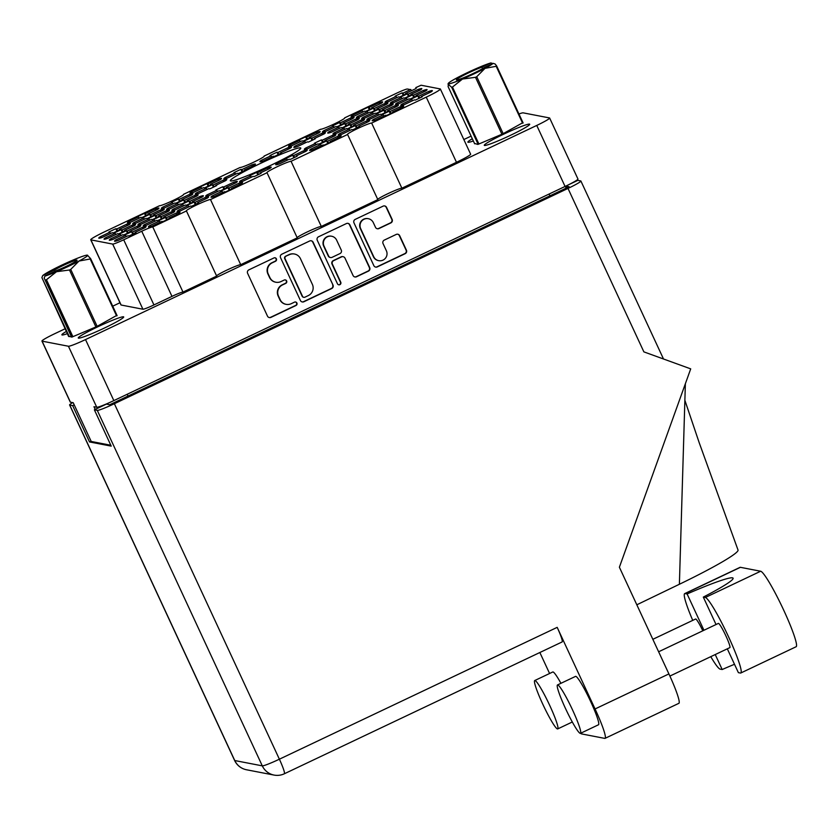 <?xml version="1.0" encoding="UTF-8"?>
<svg xmlns="http://www.w3.org/2000/svg" width="838" height="838" viewBox="0 0 838 838"><rect width="100%" height="100%" fill="white"/><g stroke="black" fill="none" stroke-linecap="round" stroke-linejoin="round"><path stroke-width="1.26" d="M90.734 239.783A18.206 1.425 -24.9 0 0 90.892 239.878L121.133 305.022A18.206 1.425 155.1 0 1 120.965 304.927L90.734 239.783A18.206 1.425 -24.9 0 1 104.865 231.655L159.471 205.75A13.387 1.048 -24.9 0 0 172.597 200.691A13.387 1.048 -24.9 0 0 183.637 194.406A13.387 1.048 -24.9 0 0 183.522 194.332L240.045 167.506A13.387 1.048 -24.9 0 0 253.17 162.446A13.387 1.048 -24.9 0 0 264.211 156.161A13.387 1.048 -24.9 0 0 264.096 156.088L320.619 129.262A13.387 1.048 -24.9 0 0 333.744 124.202A13.387 1.048 -24.9 0 0 344.795 117.917A13.387 1.048 -24.9 0 0 344.669 117.854L396.384 93.311A10.716 0.838 -24.9 0 1 407.415 89.017L410.033 89.519A10.716 0.838 155.1 0 0 410.746 89.436L403.068 93.07L402.062 92.882A17.409 1.362 -24.9 0 0 395.086 96.192L396.091 96.38L386.328 101.021A17.409 1.362 -24.9 0 0 384.998 102.288A17.409 1.362 -24.9 0 0 385.155 102.383A17.409 1.362 -24.9 0 0 388.748 101.482L398.511 96.852L399.517 97.051A17.409 1.362 -24.9 0 0 406.493 93.73L405.487 93.542L415.25 88.912A17.409 1.362 -24.9 0 0 416.58 87.634A17.409 1.362 -24.9 0 0 415.816 87.571A10.716 0.838 155.1 0 0 421.064 85.225L440.222 88.933A18.206 1.425 -24.9 0 1 440.379 89.027A18.206 1.425 -24.9 0 1 426.249 97.145L371.643 123.06L401.884 188.204L456.48 162.289L426.249 97.145M351.258 116.712A17.409 1.362 -24.9 0 0 354.851 115.812L364.614 111.182L365.63 111.381A17.409 1.362 -24.9 0 0 372.606 108.071L371.59 107.872L381.353 103.242A17.409 1.362 -24.9 0 0 382.683 101.964A17.409 1.362 -24.9 0 0 378.933 102.77L369.17 107.4L368.165 107.212A17.409 1.362 -24.9 0 0 361.188 110.522L362.194 110.71L352.431 115.351A17.409 1.362 -24.9 0 0 351.101 116.618A17.409 1.362 -24.9 0 0 351.258 116.712M333.126 134.09A17.409 1.362 -24.9 0 0 336.719 133.19L346.482 128.56L347.498 128.759A17.409 1.362 -24.9 0 0 354.464 125.449L353.458 125.25L363.221 120.62A17.409 1.362 -24.9 0 0 364.551 119.342A17.409 1.362 -24.9 0 0 360.801 120.148L351.038 124.778L350.033 124.59A17.409 1.362 -24.9 0 0 343.056 127.9L344.062 128.088L334.299 132.729A17.409 1.362 -24.9 0 0 332.969 133.996A17.409 1.362 -24.9 0 0 333.126 134.09M395.662 104.415A17.409 1.362 -24.9 0 0 399.255 103.514L409.017 98.884L410.033 99.073A17.409 1.362 -24.9 0 0 417.01 95.762L415.994 95.574L425.756 90.933A17.409 1.362 -24.9 0 0 427.087 89.666A17.409 1.362 -24.9 0 0 423.337 90.473L413.574 95.103L412.568 94.904A17.409 1.362 -24.9 0 0 405.592 98.214L406.598 98.413L396.835 103.043A17.409 1.362 -24.9 0 0 395.505 104.321A17.409 1.362 -24.9 0 0 395.662 104.415M288.722 146.388A17.409 1.362 -24.9 0 0 292.315 145.498L302.078 140.857L303.084 141.056A17.409 1.362 -24.9 0 0 310.06 137.746L309.054 137.547L318.817 132.917A17.409 1.362 -24.9 0 0 320.147 131.639A17.409 1.362 -24.9 0 0 316.397 132.446L306.635 137.086L305.629 136.887A17.409 1.362 -24.9 0 0 298.653 140.197L299.658 140.396L289.896 145.026A17.409 1.362 -24.9 0 0 288.565 146.304A17.409 1.362 -24.9 0 0 288.722 146.388M356.517 117.729A17.409 1.362 -24.9 0 0 360.11 116.828L369.872 112.198L370.878 112.397A17.409 1.362 -24.9 0 0 377.854 109.087L376.849 108.888L386.611 104.258A17.409 1.362 -24.9 0 0 387.942 102.98A17.409 1.362 -24.9 0 0 384.192 103.786L374.429 108.416L373.413 108.228A17.409 1.362 -24.9 0 0 366.436 111.538L367.453 111.726L357.69 116.367A17.409 1.362 -24.9 0 0 356.36 117.634A17.409 1.362 -24.9 0 0 356.517 117.729M293.981 147.404A17.409 1.362 -24.9 0 0 297.574 146.514L307.337 141.873L308.342 142.072A17.409 1.362 -24.9 0 0 315.318 138.762L314.302 138.563L324.065 133.933A17.409 1.362 -24.9 0 0 325.395 132.655A17.409 1.362 -24.9 0 0 321.656 133.462L311.893 138.102L310.877 137.903A17.409 1.362 -24.9 0 0 303.901 141.213L304.917 141.413L295.154 146.042A17.409 1.362 -24.9 0 0 293.824 147.32A17.409 1.362 -24.9 0 0 293.981 147.404M361.765 118.745A17.409 1.362 -24.9 0 0 365.358 117.844L375.12 113.214L376.136 113.413A17.409 1.362 -24.9 0 0 383.113 110.103L382.097 109.904L391.859 105.274A17.409 1.362 -24.9 0 0 393.19 103.996A17.409 1.362 -24.9 0 0 389.44 104.802L379.677 109.432L378.671 109.244A17.409 1.362 -24.9 0 0 371.695 112.554L372.711 112.742L362.948 117.383A17.409 1.362 -24.9 0 0 361.618 118.65A17.409 1.362 -24.9 0 0 361.765 118.745M275.838 164.782A17.409 1.362 -24.9 0 0 279.431 163.892L289.194 159.251L290.21 159.45A17.409 1.362 -24.9 0 0 297.186 156.14L296.17 155.941L305.933 151.311A17.409 1.362 -24.9 0 0 307.263 150.033A17.409 1.362 -24.9 0 0 303.524 150.84L293.761 155.48L292.745 155.281A17.409 1.362 -24.9 0 0 285.768 158.592L286.785 158.791L277.022 163.42A17.409 1.362 -24.9 0 0 275.692 164.698A17.409 1.362 -24.9 0 0 275.838 164.782M322.62 132.058A17.409 1.362 -24.9 0 0 326.212 131.168L335.975 126.528L336.981 126.727A17.409 1.362 -24.9 0 0 343.957 123.416L342.952 123.217L352.714 118.587A17.409 1.362 -24.9 0 0 354.045 117.31A17.409 1.362 -24.9 0 0 350.294 118.116L340.532 122.757L339.516 122.558A17.409 1.362 -24.9 0 0 332.55 125.868L333.555 126.067L323.793 130.697A17.409 1.362 -24.9 0 0 322.462 131.975A17.409 1.362 -24.9 0 0 322.62 132.058M260.084 161.744A17.409 1.362 -24.9 0 0 263.677 160.844L273.439 156.214L274.445 156.402A17.409 1.362 -24.9 0 0 281.421 153.092L280.416 152.904L290.178 148.263A17.409 1.362 -24.9 0 0 291.509 146.996A17.409 1.362 -24.9 0 0 287.759 147.802L277.996 152.432L276.98 152.233A17.409 1.362 -24.9 0 0 270.004 155.543L271.02 155.742L261.257 160.372A17.409 1.362 -24.9 0 0 259.927 161.65A17.409 1.362 -24.9 0 0 260.084 161.744M390.414 103.399A17.409 1.362 -24.9 0 0 394.007 102.498L403.769 97.868L404.775 98.056A17.409 1.362 -24.9 0 0 411.751 94.746L410.735 94.558L420.498 89.917A17.409 1.362 -24.9 0 0 421.828 88.65A17.409 1.362 -24.9 0 0 418.089 89.457L408.326 94.086L407.31 93.898A17.409 1.362 -24.9 0 0 400.334 97.208L401.35 97.397L391.587 102.037A17.409 1.362 -24.9 0 0 390.257 103.304A17.409 1.362 -24.9 0 0 390.414 103.399M327.868 133.074A17.409 1.362 -24.9 0 0 331.46 132.174L341.223 127.544L342.239 127.743A17.409 1.362 -24.9 0 0 349.216 124.433L348.199 124.234L357.962 119.604A17.409 1.362 -24.9 0 0 359.293 118.326A17.409 1.362 -24.9 0 0 355.553 119.132L345.79 123.773L344.774 123.574A17.409 1.362 -24.9 0 0 337.798 126.884L338.814 127.083L329.051 131.713A17.409 1.362 -24.9 0 0 327.721 132.98A17.409 1.362 -24.9 0 0 327.868 133.074M338.384 135.107A17.409 1.362 -24.9 0 0 341.977 134.206L351.74 129.576L352.746 129.775A17.409 1.362 -24.9 0 0 359.722 126.465L358.716 126.266L368.479 121.636A17.409 1.362 -24.9 0 0 369.799 120.358A17.409 1.362 -24.9 0 0 366.059 121.164L356.297 125.794L355.281 125.606A17.409 1.362 -24.9 0 0 348.304 128.916L349.32 129.104L339.558 133.745A17.409 1.362 -24.9 0 0 338.227 135.012A17.409 1.362 -24.9 0 0 338.384 135.107M304.487 149.436A17.409 1.362 -24.9 0 0 308.08 148.546L317.843 143.906L318.849 144.105A17.409 1.362 -24.9 0 0 325.825 140.794L324.819 140.595L334.582 135.966A17.409 1.362 -24.9 0 0 335.912 134.688A17.409 1.362 -24.9 0 0 332.162 135.494L322.4 140.135L321.383 139.936A17.409 1.362 -24.9 0 0 314.407 143.246L315.423 143.445L305.661 148.075A17.409 1.362 -24.9 0 0 304.33 149.353A17.409 1.362 -24.9 0 0 304.487 149.436M367.023 119.761A17.409 1.362 -24.9 0 0 370.616 118.86L380.379 114.23L381.384 114.429A17.409 1.362 -24.9 0 0 388.361 111.108L387.355 110.92L397.118 106.29A17.409 1.362 -24.9 0 0 398.448 105.012A17.409 1.362 -24.9 0 0 394.698 105.818L384.935 110.448L383.93 110.26A17.409 1.362 -24.9 0 0 376.953 113.57L377.959 113.758L368.196 118.399A17.409 1.362 -24.9 0 0 366.866 119.666A17.409 1.362 -24.9 0 0 367.023 119.761M309.735 150.452A17.409 1.362 -24.9 0 0 313.328 149.552L323.091 144.922L324.107 145.121A17.409 1.362 -24.9 0 0 331.083 141.811L330.067 141.612L339.83 136.982A17.409 1.362 -24.9 0 0 341.16 135.704A17.409 1.362 -24.9 0 0 337.41 136.51L327.648 141.151L326.642 140.952A17.409 1.362 -24.9 0 0 319.666 144.262L320.682 144.461L310.919 149.091A17.409 1.362 -24.9 0 0 309.589 150.369A17.409 1.362 -24.9 0 0 309.735 150.452M372.281 120.777A17.409 1.362 -24.9 0 0 375.864 119.876L385.627 115.246L386.643 115.435A17.409 1.362 -24.9 0 0 393.619 112.124L392.603 111.936L402.366 107.295A17.409 1.362 -24.9 0 0 403.696 106.028A17.409 1.362 -24.9 0 0 399.956 106.835L390.194 111.464L389.178 111.276A17.409 1.362 -24.9 0 0 382.201 114.586L383.217 114.775L373.455 119.415A17.409 1.362 -24.9 0 0 372.124 120.682A17.409 1.362 -24.9 0 0 372.281 120.777M400.92 105.431A17.409 1.362 -24.9 0 0 404.513 104.53L414.276 99.9L415.281 100.089A17.409 1.362 -24.9 0 0 422.258 96.779L421.252 96.59L431.015 91.95A17.409 1.362 -24.9 0 0 432.345 90.682A17.409 1.362 -24.9 0 0 428.595 91.489L418.832 96.119L417.816 95.92A17.409 1.362 -24.9 0 0 410.85 99.23L411.856 99.429L402.093 104.059A17.409 1.362 -24.9 0 0 400.763 105.337A17.409 1.362 -24.9 0 0 400.92 105.431M114.691 241.271A17.409 1.362 -24.9 0 0 118.284 240.37L128.046 235.74L129.052 235.928A17.409 1.362 -24.9 0 0 136.028 232.618L135.023 232.43L144.785 227.789A17.409 1.362 -24.9 0 0 146.116 226.522A17.409 1.362 -24.9 0 0 142.366 227.328L132.603 231.958L131.587 231.759A17.409 1.362 -24.9 0 0 124.621 235.069L125.627 235.269L115.864 239.898A17.409 1.362 -24.9 0 0 114.534 241.176A17.409 1.362 -24.9 0 0 114.691 241.271M148.588 226.941A17.409 1.362 -24.9 0 0 152.181 226.04L161.944 221.4L162.949 221.599A17.409 1.362 -24.9 0 0 169.925 218.289L168.92 218.09L178.683 213.46A17.409 1.362 -24.9 0 0 180.013 212.192A17.409 1.362 -24.9 0 0 176.263 212.999L166.5 217.629L165.484 217.43A17.409 1.362 -24.9 0 0 158.508 220.74L159.524 220.939L149.761 225.569A17.409 1.362 -24.9 0 0 148.431 226.847A17.409 1.362 -24.9 0 0 148.588 226.941M211.124 197.255A17.409 1.362 -24.9 0 0 214.717 196.354L224.479 191.724L225.485 191.923A17.409 1.362 -24.9 0 0 232.461 188.613L231.456 188.414L241.218 183.784A17.409 1.362 -24.9 0 0 242.549 182.506A17.409 1.362 -24.9 0 0 238.799 183.313L229.036 187.953L228.02 187.754A17.409 1.362 -24.9 0 0 221.054 191.064L222.06 191.263L212.297 195.893A17.409 1.362 -24.9 0 0 210.967 197.16A17.409 1.362 -24.9 0 0 211.124 197.255M143.329 225.925A17.409 1.362 -24.9 0 0 146.922 225.024L156.685 220.394L157.701 220.583A17.409 1.362 -24.9 0 0 164.667 217.272L163.661 217.084L173.424 212.443A17.409 1.362 -24.9 0 0 174.754 211.176A17.409 1.362 -24.9 0 0 171.004 211.983L161.242 216.613L160.236 216.414A17.409 1.362 -24.9 0 0 153.26 219.724L154.265 219.923L144.503 224.553A17.409 1.362 -24.9 0 0 143.172 225.831A17.409 1.362 -24.9 0 0 143.329 225.925M205.865 196.239A17.409 1.362 -24.9 0 0 209.458 195.348L219.221 190.708L220.237 190.907A17.409 1.362 -24.9 0 0 227.213 187.597L226.197 187.398L235.96 182.768A17.409 1.362 -24.9 0 0 237.29 181.49A17.409 1.362 -24.9 0 0 233.54 182.296L223.777 186.937L222.772 186.738A17.409 1.362 -24.9 0 0 215.795 190.048L216.812 190.247L207.049 194.877A17.409 1.362 -24.9 0 0 205.719 196.155A17.409 1.362 -24.9 0 0 205.865 196.239M177.227 211.585A17.409 1.362 -24.9 0 0 180.819 210.694L190.582 206.054L191.588 206.253A17.409 1.362 -24.9 0 0 198.564 202.943L197.559 202.744L207.321 198.114A17.409 1.362 -24.9 0 0 208.652 196.836A17.409 1.362 -24.9 0 0 204.901 197.642L195.139 202.283L194.133 202.084A17.409 1.362 -24.9 0 0 187.157 205.394L188.162 205.593L178.4 210.223A17.409 1.362 -24.9 0 0 177.069 211.501A17.409 1.362 -24.9 0 0 177.227 211.585M166.72 209.552A17.409 1.362 -24.9 0 0 170.313 208.662L180.076 204.022L181.081 204.221A17.409 1.362 -24.9 0 0 188.058 200.911L187.052 200.711L196.815 196.082A17.409 1.362 -24.9 0 0 198.145 194.814A17.409 1.362 -24.9 0 0 194.395 195.621L184.632 200.251L183.616 200.052A17.409 1.362 -24.9 0 0 176.65 203.362L177.656 203.561L167.893 208.191A17.409 1.362 -24.9 0 0 166.563 209.469A17.409 1.362 -24.9 0 0 166.72 209.552M104.184 239.239A17.409 1.362 -24.9 0 0 107.777 238.338L117.54 233.708L118.546 233.896A17.409 1.362 -24.9 0 0 125.522 230.586L124.516 230.398L134.279 225.757A17.409 1.362 -24.9 0 0 135.599 224.49A17.409 1.362 -24.9 0 0 131.859 225.296L122.097 229.926L121.081 229.738A17.409 1.362 -24.9 0 0 114.104 233.048L115.12 233.236L105.358 237.877A17.409 1.362 -24.9 0 0 104.027 239.144A17.409 1.362 -24.9 0 0 104.184 239.239M223.997 178.861A17.409 1.362 -24.9 0 0 227.59 177.96L237.353 173.33L238.369 173.529A17.409 1.362 -24.9 0 0 245.345 170.219L244.329 170.02L254.092 165.39A17.409 1.362 -24.9 0 0 255.422 164.112A17.409 1.362 -24.9 0 0 251.672 164.918L241.91 169.559L240.904 169.36A17.409 1.362 -24.9 0 0 233.928 172.67L234.944 172.869L225.181 177.499A17.409 1.362 -24.9 0 0 223.851 178.777A17.409 1.362 -24.9 0 0 223.997 178.861M161.462 208.547A17.409 1.362 -24.9 0 0 165.055 207.646L174.817 203.016L175.833 203.205A17.409 1.362 -24.9 0 0 182.81 199.894L181.794 199.706L191.556 195.065A17.409 1.362 -24.9 0 0 192.887 193.798A17.409 1.362 -24.9 0 0 189.137 194.605L179.374 199.234L178.368 199.035A17.409 1.362 -24.9 0 0 171.392 202.346L172.398 202.545L162.635 207.175A17.409 1.362 -24.9 0 0 161.305 208.453A17.409 1.362 -24.9 0 0 161.462 208.547M239.762 181.909A17.409 1.362 -24.9 0 0 243.355 181.008L253.118 176.378L254.134 176.577A17.409 1.362 -24.9 0 0 261.11 173.267L260.094 173.068L269.857 168.438A17.409 1.362 -24.9 0 0 271.187 167.16A17.409 1.362 -24.9 0 0 267.437 167.967L257.675 172.597L256.669 172.408A17.409 1.362 -24.9 0 0 249.693 175.718L250.698 175.907L240.935 180.547A17.409 1.362 -24.9 0 0 239.605 181.815A17.409 1.362 -24.9 0 0 239.762 181.909M138.081 224.909A17.409 1.362 -24.9 0 0 141.664 224.008L151.427 219.378L152.443 219.566A17.409 1.362 -24.9 0 0 159.419 216.256L158.403 216.068L168.166 211.427A17.409 1.362 -24.9 0 0 169.496 210.16A17.409 1.362 -24.9 0 0 165.756 210.967L155.994 215.596L154.978 215.397A17.409 1.362 -24.9 0 0 148.001 218.708L149.017 218.907L139.255 223.537A17.409 1.362 -24.9 0 0 137.924 224.814A17.409 1.362 -24.9 0 0 138.081 224.909M195.359 194.207A17.409 1.362 -24.9 0 0 198.952 193.316L208.714 188.676L209.73 188.875A17.409 1.362 -24.9 0 0 216.696 185.565L215.691 185.366L225.453 180.736A17.409 1.362 -24.9 0 0 226.784 179.458A17.409 1.362 -24.9 0 0 223.034 180.264L213.271 184.905L212.265 184.706A17.409 1.362 -24.9 0 0 205.289 188.016L206.295 188.215L196.532 192.845A17.409 1.362 -24.9 0 0 195.202 194.123A17.409 1.362 -24.9 0 0 195.359 194.207M132.823 223.893A17.409 1.362 -24.9 0 0 136.416 222.992L146.179 218.362L147.184 218.55A17.409 1.362 -24.9 0 0 154.161 215.24L153.155 215.052L162.918 210.411A17.409 1.362 -24.9 0 0 164.248 209.144A17.409 1.362 -24.9 0 0 160.498 209.95L150.735 214.58L149.73 214.381A17.409 1.362 -24.9 0 0 142.753 217.691L143.759 217.89L133.996 222.52A17.409 1.362 -24.9 0 0 132.666 223.798A17.409 1.362 -24.9 0 0 132.823 223.893M190.1 193.19A17.409 1.362 -24.9 0 0 193.693 192.3L203.456 187.66L204.472 187.859A17.409 1.362 -24.9 0 0 211.448 184.549L210.432 184.35L220.195 179.72A17.409 1.362 -24.9 0 0 221.525 178.442A17.409 1.362 -24.9 0 0 217.786 179.248L208.023 183.889L207.007 183.69A17.409 1.362 -24.9 0 0 200.031 187L201.047 187.199L191.284 191.829A17.409 1.362 -24.9 0 0 189.954 193.107A17.409 1.362 -24.9 0 0 190.1 193.19M109.432 240.255A17.409 1.362 -24.9 0 0 113.025 239.354L122.788 234.724L123.804 234.912A17.409 1.362 -24.9 0 0 130.78 231.602L129.764 231.414L139.527 226.773A17.409 1.362 -24.9 0 0 140.857 225.506A17.409 1.362 -24.9 0 0 137.107 226.312L127.345 230.942L126.339 230.743A17.409 1.362 -24.9 0 0 119.363 234.064L120.368 234.252L110.606 238.882A17.409 1.362 -24.9 0 0 109.286 240.16A17.409 1.362 -24.9 0 0 109.432 240.255M171.968 210.568A17.409 1.362 -24.9 0 0 175.561 209.678L185.324 205.038L186.34 205.237A17.409 1.362 -24.9 0 0 193.316 201.927L192.3 201.728L202.063 197.098A17.409 1.362 -24.9 0 0 203.393 195.82A17.409 1.362 -24.9 0 0 199.654 196.626L189.891 201.267L188.875 201.068A17.409 1.362 -24.9 0 0 181.898 204.378L182.914 204.577L173.152 209.207A17.409 1.362 -24.9 0 0 171.821 210.485A17.409 1.362 -24.9 0 0 171.968 210.568M127.565 222.877A17.409 1.362 -24.9 0 0 131.157 221.976L140.92 217.346L141.936 217.534A17.409 1.362 -24.9 0 0 148.913 214.224L147.897 214.036L157.659 209.395A17.409 1.362 -24.9 0 0 158.99 208.128A17.409 1.362 -24.9 0 0 155.239 208.934L145.477 213.564L144.471 213.365A17.409 1.362 -24.9 0 0 137.495 216.675L138.511 216.874L128.748 221.504A17.409 1.362 -24.9 0 0 127.418 222.782A17.409 1.362 -24.9 0 0 127.565 222.877M100.602 237.94L100.099 236.861A17.409 1.362 -24.9 0 0 98.769 238.128A17.409 1.362 -24.9 0 0 98.926 238.222A17.409 1.362 -24.9 0 0 102.519 237.322L112.282 232.692L113.298 232.891A17.409 1.362 155.1 0 0 120.263 229.581L119.258 229.382L119.52 229.947M368.322 218.697L367.976 218.634A7.029 6.966 100.9 0 0 360.33 228.533L373.402 256.7A7.029 6.966 100.9 0 0 378.378 260.608L378.734 260.67A7.029 6.966 100.9 0 0 386.381 250.772L383.05 243.586A2.629 2.608 100.9 0 1 384.307 240.087L396.227 234.431A2.629 2.608 100.9 0 1 399.695 235.688L406.42 250.185A2.629 2.608 100.9 0 1 405.163 253.684L377.299 266.903A2.629 2.608 100.9 0 1 373.842 265.646L353.982 222.866A2.629 2.608 100.9 0 1 355.239 219.367L383.092 206.148A2.629 2.608 100.9 0 1 386.559 207.395L392.132 219.399A2.629 2.608 100.9 0 1 390.875 222.898L378.954 228.554A2.629 2.608 100.9 0 1 375.487 227.308L373.308 222.604A7.029 6.966 100.9 0 0 361.503 221.295A7.029 6.966 100.9 0 0 360.675 228.606L373.748 256.774A7.029 6.966 100.9 0 0 378.734 260.67M339.882 284.658A1.844 1.823 100.9 0 0 340.762 282.217L332.382 264.148A2.629 2.608 100.9 0 1 333.639 260.649L341.548 256.899A2.629 2.608 100.9 0 1 345.005 258.156L353.06 275.503A2.629 2.608 100.9 0 0 356.527 276.76L368.448 271.103A2.629 2.608 100.9 0 0 369.705 267.605L349.844 224.825A2.629 2.608 100.9 0 0 346.387 223.568L318.524 236.787A2.629 2.608 100.9 0 0 317.267 240.286L337.452 283.778A1.844 1.823 100.9 0 0 339.882 284.658M338.583 284.763A1.844 1.823 100.9 0 0 340.417 282.144L340.762 282.217M300.433 147.855A38.831 3.048 -24.9 0 0 262.367 162.53A38.831 3.048 -24.9 0 0 230.335 180.757A38.831 3.048 -24.9 0 0 230.68 180.956A38.831 3.048 -24.9 0 0 268.747 166.28A38.831 3.048 -24.9 0 0 300.779 148.054A38.831 3.048 -24.9 0 0 300.433 147.855M123.469 316.795A25.035 1.969 -24.9 0 0 98.926 326.265A25.035 1.969 -24.9 0 0 78.269 338.018A25.035 1.969 -24.9 0 0 78.5 338.143A25.035 1.969 -24.9 0 0 103.043 328.685A25.035 1.969 -24.9 0 0 123.699 316.932A25.035 1.969 -24.9 0 0 123.469 316.795M66.296 331.45A25.035 1.969 -24.9 0 0 61.876 334.844A25.035 1.969 -24.9 0 0 62.106 334.98A25.035 1.969 -24.9 0 0 67.323 333.671M472.307 138.762A25.035 1.969 -24.9 0 0 467.887 142.156A25.035 1.969 -24.9 0 0 468.117 142.292A25.035 1.969 -24.9 0 0 473.344 140.983M529.49 124.108A25.035 1.969 -24.9 0 0 504.937 133.577A25.035 1.969 -24.9 0 0 484.28 145.33A25.035 1.969 -24.9 0 0 484.511 145.456A25.035 1.969 -24.9 0 0 509.054 135.997A25.035 1.969 -24.9 0 0 529.71 124.244A25.035 1.969 -24.9 0 0 529.49 124.108M402.062 92.882L403.204 95.333M368.165 107.212L369.307 109.673M350.033 124.59L351.174 127.051M412.568 94.904L413.71 97.365M305.629 136.887L306.771 139.349M373.413 108.228L374.555 110.689M310.877 137.903L312.019 140.365M378.671 109.244L379.813 111.705M292.745 155.281L293.887 157.743M339.516 122.558L340.668 125.019M276.98 152.233L278.122 154.695M407.31 93.898L408.452 96.349M344.774 123.574L345.916 126.035M355.281 125.606L356.422 128.067M321.383 139.936L322.525 142.397M383.93 110.26L385.071 112.721M326.642 140.952L327.784 143.413M389.178 111.276L390.319 113.727M417.816 95.92L418.958 98.381M131.587 231.759L132.729 234.221M165.484 217.43L166.626 219.891M228.02 187.754L229.172 190.216M160.236 216.414L161.378 218.875M222.772 186.738L223.914 189.199M194.133 202.084L195.275 204.545M183.616 200.052L184.758 202.513M121.081 229.738L122.222 232.189M240.904 169.36L242.046 171.821M178.368 199.035L179.51 201.497M256.669 172.408L257.811 174.87M154.978 215.397L156.119 217.859M212.265 184.706L213.407 187.167M149.73 214.381L150.871 216.843M207.007 183.69L208.149 186.151M126.339 230.743L127.481 233.205M188.875 201.068L190.017 203.529M144.471 213.365L145.613 215.827M100.099 236.861L109.862 232.22L108.856 232.032A17.409 1.362 155.1 0 1 115.833 228.722L116.974 231.183M416.13 88.252L415.816 87.571M332.99 285.035L313.14 242.245A2.629 2.608 100.9 0 0 309.672 240.988L281.809 254.207A2.629 2.608 100.9 0 0 280.552 257.706L300.413 300.496A2.629 2.608 100.9 0 0 303.88 301.753L331.733 288.523A2.629 2.608 100.9 0 0 332.99 285.035L312.784 242.182A2.629 2.608 100.9 0 0 311.097 240.757M65.071 328.8L54.837 333.65A16.603 1.299 -24.9 0 0 41.942 341.066A16.603 1.299 -24.9 0 0 42.099 341.15L68.433 346.241A16.603 1.299 -24.9 0 0 85.518 339.579L536.749 125.438A16.603 1.299 -24.9 0 0 549.644 118.022A16.603 1.299 -24.9 0 0 549.498 117.938L523.153 112.847A16.603 1.299 -24.9 0 0 518.952 113.978M549.644 118.022L577.969 179.049A16.603 1.299 155.1 0 1 565.074 186.455L113.842 400.606A16.603 1.299 155.1 0 1 96.758 407.268L93.961 406.723L95.207 409.415M272.256 262.807L275.503 261.267A1.844 1.823 100.9 0 0 275.084 257.79A1.844 1.823 100.9 0 0 273.963 257.936L248.876 269.846A2.629 2.608 100.9 0 0 247.619 273.335L267.479 316.125A2.629 2.608 100.9 0 0 270.946 317.382L296.024 305.472A1.844 1.823 100.9 0 0 295.605 302.005A1.844 1.823 100.9 0 0 294.484 302.151L291.236 303.691A8.411 8.338 100.9 0 1 280.154 299.669L278.499 296.107A8.411 8.338 100.9 0 1 282.521 284.91L285.768 283.37A1.844 1.823 100.9 0 0 285.339 279.902A1.844 1.823 100.9 0 0 284.218 280.039L280.971 281.578A8.411 8.338 100.9 0 1 269.888 277.567L268.233 273.995A8.411 8.338 100.9 0 1 272.256 262.807L271.91 262.734A8.411 8.338 100.9 0 0 267.888 273.932L268.233 273.995M371.643 123.06A13.387 1.048 -24.9 0 0 358.517 128.12A13.387 1.048 -24.9 0 0 347.477 134.405A13.387 1.048 -24.9 0 0 347.592 134.478L377.833 199.622L321.31 226.449L291.069 161.305A13.387 1.048 -24.9 0 0 277.944 166.364A13.387 1.048 -24.9 0 0 266.893 172.649A13.387 1.048 -24.9 0 0 267.018 172.722L210.495 199.549L240.726 264.682L297.249 237.856L267.018 172.722M347.592 134.478L291.069 161.305M216.675 276.1L182.998 292.085L152.767 226.941L186.434 210.956L216.675 276.1M110.826 445.25L91.206 441.458L73.22 402.711L70.423 402.177A16.603 1.299 155.1 0 1 70.277 402.083L41.942 341.066M471.082 136.112L463.833 139.548M119.96 302.748L112.711 306.184M121.133 305.022L142.921 309.232L112.68 244.088A10.716 0.838 -24.9 0 0 123.699 239.794L141.748 231.236A10.716 0.838 155.1 0 1 152.767 226.941M90.892 239.878L112.68 244.088M123.699 239.794L153.941 304.938L171.979 296.38L141.748 231.236M440.379 89.027L470.621 154.161A18.206 1.425 155.1 0 1 456.48 162.289M377.739 199.413A13.387 1.048 155.1 0 1 389.419 192.96A13.387 1.048 155.1 0 1 401.884 188.204M297.155 237.657A13.387 1.048 155.1 0 1 308.834 231.194A13.387 1.048 155.1 0 1 321.31 226.449M216.581 275.891A13.387 1.048 155.1 0 1 228.261 269.438A13.387 1.048 155.1 0 1 240.726 264.682M182.998 292.085A10.716 0.838 -24.9 0 0 171.979 296.38M153.941 304.938A10.716 0.838 155.1 0 1 142.921 309.232M68.465 336.122L71.859 337.106L96.632 326.631L116.943 315.298M474.476 143.434L477.87 144.419L502.643 133.944L522.954 122.61M210.495 199.549A13.387 1.048 -24.9 0 0 197.37 204.608A13.387 1.048 -24.9 0 0 186.319 210.893A13.387 1.048 -24.9 0 0 186.434 210.956M119.258 229.382L129.021 224.752A17.409 1.362 -24.9 0 0 130.351 223.474A17.409 1.362 -24.9 0 0 126.601 224.28L116.838 228.91L117.729 230.817M115.833 228.722L116.838 228.91M410.746 89.436L411.353 90.755M275.849 282.238L275.503 282.165A8.411 8.338 100.9 0 1 269.543 277.493L267.888 273.932M286.114 304.341L285.758 304.278A8.411 8.338 100.9 0 1 279.798 299.595L278.143 296.034A8.411 8.338 100.9 0 1 282.165 284.847L285.412 283.307A1.844 1.823 100.9 0 0 285.171 279.871M269.166 317.55A2.629 2.608 100.9 0 0 270.59 317.309L295.678 305.409A1.844 1.823 100.9 0 0 295.426 301.984M271.91 262.734L275.157 261.194A1.844 1.823 100.9 0 0 274.906 257.769M302.099 301.91A2.629 2.608 100.9 0 0 303.524 301.68L331.387 288.461A2.629 2.608 100.9 0 0 332.644 284.962M285.957 256.302A1.844 1.823 100.9 0 0 285.077 258.753L302.508 296.306A1.844 1.823 100.9 0 0 304.927 297.186L308.353 295.563A8.411 8.338 100.9 0 0 312.375 284.375L300.465 258.701A8.411 8.338 100.9 0 0 289.372 254.679L285.601 256.239A1.844 1.823 100.9 0 0 284.721 258.691L285.077 258.753M303.806 297.333L303.461 297.26A1.844 1.823 100.9 0 1 302.151 296.243L284.721 258.691M294.505 254.029L294.148 253.966A8.411 8.338 100.9 0 0 289.026 254.616L289.372 254.679M285.601 256.239L289.026 254.616M354.746 276.928A2.629 2.608 100.9 0 0 356.181 276.697L368.102 271.041A2.629 2.608 100.9 0 0 369.359 267.542L349.498 224.752A2.629 2.608 100.9 0 0 347.812 223.337M343.151 256.69L342.794 256.627A2.629 2.608 100.9 0 0 341.192 256.826L333.283 260.587A2.629 2.608 100.9 0 0 332.026 264.085L340.417 282.144M336.646 240.15A7.029 6.966 100.9 0 0 324.84 238.84A7.029 6.966 100.9 0 0 324.023 246.142L328.622 256.072A2.629 2.608 100.9 0 0 332.089 257.329L339.998 253.568A2.629 2.608 100.9 0 0 341.255 250.07L336.646 240.15M331.67 236.243L331.314 236.18A7.029 6.966 100.9 0 0 323.667 246.079L324.023 246.142M330.486 257.528L330.141 257.465A2.629 2.608 100.9 0 1 328.276 255.999L323.667 246.079M377.173 228.722A2.629 2.608 100.9 0 0 378.598 228.491L390.529 222.835A2.629 2.608 100.9 0 0 391.786 219.336L386.213 207.332A2.629 2.608 100.9 0 0 384.527 205.907M375.529 267.071A2.629 2.608 100.9 0 0 376.953 266.84L404.817 253.61A2.629 2.608 100.9 0 0 406.074 250.112L399.338 235.614A2.629 2.608 100.9 0 0 397.652 234.2M127.219 225.6L126.601 224.28M109.862 232.22L110.48 233.551M147.897 214.036L148.158 214.601M155.858 210.254L155.239 208.934M145.477 213.564L146.367 215.471M138.511 216.874L139.118 218.194M129.241 222.594L128.748 221.504M192.3 201.728L192.562 202.293M200.261 197.957L199.654 196.626M189.891 201.267L190.771 203.173M182.914 204.577L183.522 205.897M173.655 210.286L173.152 209.207M129.764 231.414L130.026 231.979M137.725 227.632L137.107 226.312M127.345 230.942L128.235 232.849M120.368 234.252L120.986 235.572M111.108 239.972L110.606 238.882M210.432 184.35L210.694 184.915M218.393 180.579L217.786 179.248M208.023 183.889L208.903 185.795M201.047 187.199L201.654 188.519M191.787 192.908L191.284 191.829M153.155 215.052L153.417 215.617M161.116 211.27L160.498 209.95M150.735 214.58L151.615 216.487M143.759 217.89L144.377 219.21M134.499 223.61L133.996 222.52M215.691 185.366L215.953 185.931M223.652 181.595L223.034 180.264M213.271 184.905L214.161 186.811M206.295 188.215L206.913 189.535M197.035 193.924L196.532 192.845M158.403 216.068L158.665 216.633M166.364 212.286L165.756 210.967M155.994 215.596L156.874 217.503M149.017 218.907L149.625 220.226M139.757 224.615L139.255 223.537M260.094 173.068L260.356 173.634M268.055 169.286L267.437 167.967M257.675 172.597L258.565 174.503M250.698 175.907L251.316 177.237M241.438 181.626L240.935 180.547M181.794 199.706L182.056 200.272M189.755 195.924L189.137 194.605M179.374 199.234L180.264 201.141M172.398 202.545L173.016 203.864M163.138 208.253L162.635 207.175M244.329 170.02L244.591 170.585M252.29 166.249L251.672 164.918M241.91 169.559L242.8 171.455M234.944 172.869L235.551 174.189M225.673 178.578L225.181 177.499M124.516 230.398L124.778 230.963M132.467 226.616L131.859 225.296M122.097 229.926L122.977 231.833M115.12 233.236L115.728 234.567M105.86 238.956L105.358 237.877M187.052 200.711L187.314 201.277M195.013 196.94L194.395 195.621M184.632 200.251L185.512 202.157M177.656 203.561L178.274 204.881M168.396 209.27L167.893 208.191M197.559 202.744L197.82 203.309M205.519 198.973L204.901 197.642M195.139 202.283L196.029 204.189M188.162 205.593L188.78 206.913M178.903 211.302L178.4 210.223M226.197 187.398L226.459 187.963M234.158 183.627L233.54 182.296M223.777 186.937L224.668 188.833M216.812 190.247L217.419 191.567M207.541 195.956L207.049 194.877M163.661 217.084L163.923 217.65M171.622 213.302L171.004 211.983M161.242 216.613L162.132 218.519M154.265 219.923L154.883 221.242M145.005 225.632L144.503 224.553M231.456 188.414L231.717 188.979M239.417 184.632L238.799 183.313M229.036 187.953L229.916 189.849M222.06 191.263L222.678 192.583M212.8 196.972L212.297 195.893M168.92 218.09L169.182 218.655M176.87 214.319L176.263 212.999M166.5 217.629L167.38 219.535M159.524 220.939L160.142 222.259M150.264 226.648L149.761 225.569M135.023 232.43L135.285 232.995M142.984 228.648L142.366 227.328M132.603 231.958L133.483 233.865M125.627 235.269L126.245 236.588M116.367 240.988L115.864 239.898M421.252 96.59L421.514 97.156M429.213 92.809L428.595 91.489M418.832 96.119L419.712 98.025M411.856 99.429L412.474 100.749M402.596 105.148L402.093 104.059M392.603 111.936L392.865 112.502M400.564 108.154L399.956 106.835M390.194 111.464L391.074 113.371M383.217 114.775L383.825 116.094M373.958 120.494L373.455 119.415M330.067 141.612L330.329 142.177M338.028 137.83L337.41 136.51M327.648 141.151L328.538 143.047M320.682 144.461L321.289 145.781M311.411 150.17L310.919 149.091M387.355 110.92L387.617 111.485M395.316 107.138L394.698 105.818M384.935 110.448L385.815 112.355M377.959 113.758L378.577 115.089M368.699 119.478L368.196 118.399M324.819 140.595L325.081 141.161M332.78 136.824L332.162 135.494M322.4 140.135L323.279 142.041M315.423 143.445L316.041 144.764M306.163 149.154L305.661 148.075M358.716 126.266L358.978 126.831M366.667 122.484L366.059 121.164M356.297 125.794L357.177 127.701M349.32 129.104L349.928 130.435M340.06 134.824L339.558 133.745M348.199 124.234L348.461 124.799M356.16 120.452L355.553 119.132M345.79 123.773L346.67 125.669M338.814 127.083L339.421 128.403M329.554 132.792L329.051 131.713M410.735 94.558L411.008 95.123M418.696 90.776L418.089 89.457M408.326 94.086L409.206 95.993M401.35 97.397L401.957 98.716M392.09 103.116L391.587 102.037M280.416 152.904L280.678 153.469M288.366 149.122L287.759 147.802M277.996 152.432L278.876 154.339M271.02 155.742L271.638 157.062M261.76 161.451L261.257 160.372M342.952 123.217L343.213 123.783M350.913 119.446L350.294 118.116M340.532 122.757L341.412 124.653M333.555 126.067L334.173 127.386M324.296 131.776L323.793 130.697M296.17 155.941L296.432 156.507M304.131 152.17L303.524 150.84M293.761 155.48L294.641 157.387M286.785 158.791L287.392 160.11M277.525 164.499L277.022 163.42M382.097 109.904L382.358 110.469M390.058 106.122L389.44 104.802M379.677 109.432L380.567 111.339M372.711 112.742L373.319 114.073M363.441 118.462L362.948 117.383M314.302 138.563L314.564 139.129M322.263 134.792L321.656 133.462M311.893 138.102L312.773 140.009M304.917 141.413L305.524 142.732M295.657 147.121L295.154 146.042M376.849 108.888L377.11 109.453M384.799 105.106L384.192 103.786M374.429 108.416L375.309 110.323M367.453 111.726L368.071 113.057M358.193 117.446L357.69 116.367M309.054 137.547L309.316 138.113M317.015 133.776L316.397 132.446M306.635 137.086L307.525 138.993M299.658 140.396L300.276 141.716M290.398 146.105L289.896 145.026M415.994 95.574L416.256 96.14M423.955 91.792L423.337 90.473M413.574 95.103L414.464 97.009M406.598 98.413L407.216 99.732M397.338 104.132L396.835 103.043M353.458 125.25L353.72 125.815M361.419 121.468L360.801 120.148M351.038 124.778L351.929 126.685M344.062 128.088L344.68 129.419M334.802 133.808L334.299 132.729M371.59 107.872L371.852 108.437M379.551 104.09L378.933 102.77M369.17 107.4L370.061 109.307M362.194 110.71L362.812 112.041M352.934 116.43L352.431 115.351M405.487 93.542L405.749 94.107M403.068 93.07L403.958 94.977M396.091 96.38L396.709 97.711M386.831 102.1L386.328 101.021M692.733 620.382A41.774 4.494 64.6 0 1 684.709 593.608A41.774 4.494 64.6 0 1 685.086 593.576L687.108 593.964A66.946 5.248 155.1 0 1 733.082 578.189A66.946 5.248 155.1 0 1 703.312 597.096L705.334 597.484A41.774 4.494 64.6 0 1 728.327 636.325A41.774 4.494 64.6 0 1 740.782 673.008A41.774 4.494 64.6 0 1 740.404 673.04L738.383 672.652L727.311 648.811M684.709 593.608L740.027 567.357A41.774 4.494 64.6 0 1 740.404 567.316L760.653 571.233A41.774 4.494 64.6 0 1 783.656 610.064A41.774 4.494 64.6 0 1 796.1 646.747L740.782 673.008M542.72 704.056A26.785 2.881 -115.4 0 0 557.699 728.924A26.785 2.881 -115.4 0 0 549.718 705.407A26.785 2.881 -115.4 0 0 534.738 680.54A26.785 2.881 -115.4 0 0 542.72 704.056M565.482 708.456A26.785 2.881 -115.4 0 0 580.472 733.334A26.785 2.881 -115.4 0 0 572.49 709.817A26.785 2.881 -115.4 0 0 557.5 684.939A26.785 2.881 -115.4 0 0 565.482 708.456M580.472 733.334L598.51 724.765A26.785 2.881 -115.4 0 0 590.528 701.249A26.785 2.881 -115.4 0 0 575.549 676.381L557.5 684.939M658.626 651.775L718.386 623.409A13.387 1.446 64.6 0 1 725.876 635.843A13.387 1.446 64.6 0 1 729.867 647.606L669.897 676.067M703.312 597.096L716.04 624.53M652.844 639.31L695.613 619.01A13.387 1.446 64.6 0 1 702.81 630.805M549.581 673.49L539.85 652.509M580.598 733.271A33.478 3.603 -115.4 0 0 581.614 733.92L604.732 738.383A33.478 3.603 -115.4 0 0 605.036 738.362A33.478 3.603 -115.4 0 0 595.064 708.958L557.186 627.358A16.603 1.791 64.6 0 1 562.13 641.939L284.323 773.778A16.603 1.791 -115.4 0 0 279.379 759.197L557.186 627.358M560.936 683.316A26.785 2.881 -115.4 0 0 552.776 671.982L534.738 680.54M72.697 402.617A16.603 1.299 -24.9 0 0 69.596 404.964A16.603 1.299 -24.9 0 0 69.743 405.047L234.755 760.537L262.294 765.859L97.281 410.369A16.603 1.299 -24.9 0 0 114.366 403.717L567.996 188.424L643.877 351.876L690.711 368.867L619.387 567.232L668.902 673.92A33.478 3.603 64.6 0 1 678.885 703.312L605.036 738.362M74.226 404.869L72.655 405.613L69.743 405.047M97.281 410.369L94.369 409.813L106.395 404.105L109.726 404.744L569.138 186.717L565.86 186.088M567.996 188.424A16.603 1.299 -24.9 0 0 580.891 181.018A16.603 1.299 -24.9 0 0 580.744 180.924L577.832 180.369L568.468 184.81M72.655 405.613L89.519 441.94L111.234 446.13L94.369 409.813M565.818 186.109L566.656 187.89M91.08 441.197L89.519 441.94M738.016 550A83.014 6.515 155.1 0 1 738.037 550.032A83.014 6.515 155.1 0 1 679.388 584.264L636.817 604.795M679.388 584.264L685.369 383.71M715.233 654.551L722.178 669.52L720.156 669.133A41.774 4.494 64.6 0 1 710.771 656.667M722.178 669.52A66.946 5.248 155.1 0 1 734.497 664.283M687.108 593.964L703.951 630.26M68.632 336.478L41.9 277.619L69.282 336.604M72.12 336.991L44.173 278.059L44.959 276.058A25.035 1.969 -24.9 0 0 56.502 271.721L46.446 279.735L72.875 336.677M45.671 279.997A28.523 2.242 -24.9 0 0 46.446 279.735M41.9 277.619L42.686 275.618A25.035 1.969 -24.9 0 1 50.835 270.622A25.035 1.969 -24.9 0 1 73.315 259.948A25.035 1.969 -24.9 0 1 87.403 255.161L90.651 258.649L117.111 315.654M116.618 315.926L90.179 258.984L78.992 261.047A25.035 1.969 -24.9 0 0 87.487 255.181A25.035 1.969 -24.9 0 0 87.403 255.161M95.909 326.935L69.481 269.993L56.502 271.721A25.035 1.969 -24.9 0 0 78.992 261.047L70.727 269.407L97.156 326.349M69.481 269.993A28.523 2.242 -24.9 0 0 70.727 269.407M55.214 271.198L54.638 269.951L42.686 275.618M44.959 276.058L56.911 270.391A13.387 1.048 -24.9 0 0 70.13 264.473A13.387 1.048 -24.9 0 0 77.054 260.199A13.387 1.048 -24.9 0 0 68.077 263.258A13.387 1.048 -24.9 0 0 54.638 269.951M71.555 337.044L44.173 278.059M522.629 123.238L496.19 66.296L485.003 68.36A25.035 1.969 -24.9 0 0 493.153 63.363L495.164 64.023L496.662 65.961L523.121 122.966M492.891 63.583L490.869 62.923A25.035 1.969 -24.9 0 0 479.336 67.26A25.035 1.969 -24.9 0 0 456.846 77.934A25.035 1.969 -24.9 0 0 448.215 83.517A25.035 1.969 -24.9 0 0 448.435 83.821A25.035 1.969 -24.9 0 0 462.513 79.034A25.035 1.969 -24.9 0 0 485.003 68.36L476.738 76.719L503.167 133.661M501.92 134.248L475.492 77.316L462.513 79.034L452.457 87.047L478.896 143.989M475.492 77.316A28.523 2.242 -24.9 0 0 476.738 76.719M478.131 144.304L451.682 87.309L448.005 84.104L448.215 83.517M451.682 87.309A28.523 2.242 -24.9 0 0 452.457 87.047M448.435 83.821L448.11 86.618L474.643 143.79M482.583 68.611L481.913 67.166A16.069 1.257 -24.9 0 0 465.561 74.331A16.069 1.257 -24.9 0 0 456.354 79.914A16.069 1.257 -24.9 0 0 468.086 75.818A16.069 1.257 -24.9 0 0 484.196 67.606L493.153 63.363M490.869 62.923L481.913 67.166M85.518 339.579L113.842 400.606M565.074 186.455L536.749 125.438M96.758 407.268L68.433 346.241M42.099 341.15L70.423 402.177M107.474 404.314L107.159 403.633M549.927 195.83L549.1 194.039M127.208 394.269L128.046 396.049M705.334 597.484L760.653 571.233M595.064 708.958L668.902 673.92M114.366 403.717L279.379 759.197A16.603 1.299 -24.9 0 1 262.294 765.859A16.603 16.456 100.9 0 0 274.047 775.077L246.519 769.766A16.603 16.456 100.9 0 1 234.755 760.537A16.603 1.299 155.1 0 1 234.609 760.454A16.603 16.603 0 0 0 246.519 769.766M685.086 593.576L740.404 567.316M566.111 188.152L565.283 186.361M557.699 728.924L572.302 722M738.027 550.032L699.29 442.956L684.876 400.323M69.596 404.964L234.609 760.454M274.047 775.077A16.603 16.603 0 0 0 284.323 773.778M580.891 181.018L663.507 358.999"/></g></svg>
